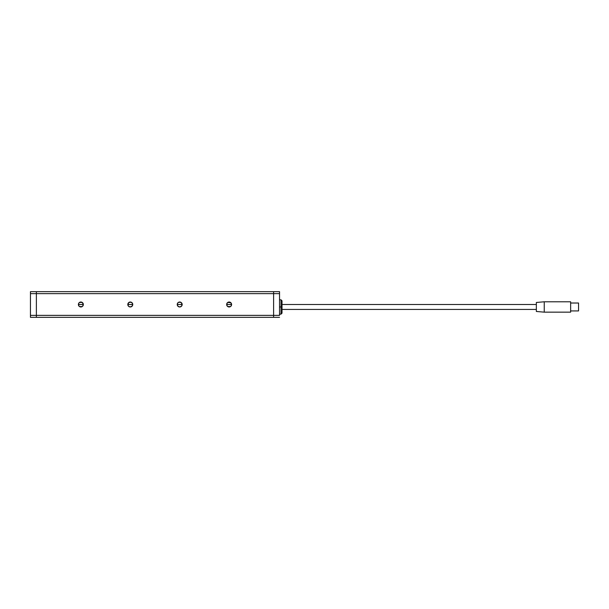 <?xml version="1.0" encoding="UTF-8"?>
<svg xmlns="http://www.w3.org/2000/svg" width="609" height="609" viewBox="0 0 609 609"><rect width="100%" height="100%" fill="white"/><g stroke="black" fill="none" stroke-linecap="round" stroke-linejoin="round"><path stroke-width="0.91" d="M231.199 303.153L231.603 304.492A2.474 2.474 0 0 1 229.129 306.974A2.474 2.474 0 0 1 226.662 304.5L231.603 304.5L231.199 305.855L231.412 303.556L229.616 302.079L227.385 302.749L226.662 304.5L227.385 306.251L229.129 306.974L230.507 306.555L227.766 306.563M230.857 306.266L231.184 305.87M227.058 305.847L226.662 304.508L227.066 303.145M82.588 306.266L83.334 304.5A2.474 2.474 0 0 1 80.86 306.974A2.474 2.474 0 0 1 78.394 304.5L83.334 304.5L82.931 305.855M82.223 306.563L79.497 306.563M79.475 306.548L80.86 306.974L82.238 306.555M78.789 305.847L78.394 304.508L79.117 306.251M181.071 306.563L179.708 306.974L181.452 306.251L182.175 304.5A2.474 2.474 0 0 1 179.708 306.974A2.474 2.474 0 0 1 177.234 304.5L182.175 304.5L181.779 305.847M177.638 305.847L177.234 304.508L177.957 306.251L179.708 306.974L178.346 306.563M132.351 303.153L132.754 304.492A2.474 2.474 0 0 1 130.288 306.974A2.474 2.474 0 0 1 127.814 304.5L132.754 304.5L132.351 305.855L132.564 303.556L131.232 302.216L128.91 302.445L127.814 304.5L128.56 306.274M132.008 306.274L130.288 306.974L128.925 306.563L130.768 306.921L132.336 305.87M128.217 305.847L127.814 304.515L128.217 303.153M273.608 291.65L36.38 291.65L273.608 291.65L273.608 315.371L36.38 315.371L36.38 293.629L273.608 293.629L273.608 291.65L273.608 293.629L36.38 293.629L36.38 291.65L30.45 291.65L36.38 291.65L36.38 315.371L36.38 293.629L30.45 293.629L36.38 293.629L36.38 315.371L273.608 315.371L273.608 293.629L279.539 293.629L279.539 315.371L273.608 315.371L273.608 317.35L273.608 293.629L273.608 317.35L36.38 317.35L279.539 317.35L273.608 317.35L273.608 315.371L279.539 315.371L279.539 293.629L273.608 293.629L273.608 291.65L279.539 291.65L273.608 291.65M82.931 303.153L83.334 304.492L82.238 302.445L79.916 302.216L78.805 303.13L78.394 304.5L78.797 303.145M181.779 303.153L182.175 304.485L181.079 302.445L178.764 302.216L177.653 303.13L177.234 304.5L177.638 303.145M36.38 317.35L36.38 315.371L30.45 315.371L30.45 291.65L30.45 315.371L36.38 315.371L36.38 317.35L36.38 315.371L36.38 317.35L30.45 317.35L36.38 317.35M130.288 304.5L127.814 304.5A2.474 2.474 0 0 1 130.288 302.026A2.474 2.474 0 0 1 132.754 304.5L130.288 304.5M128.56 302.726L130.28 302.026L132.008 302.726M179.708 304.5L177.234 304.5A2.474 2.474 0 0 1 179.708 302.026A2.474 2.474 0 0 1 182.175 304.5L179.708 304.5M178.346 302.437L179.701 302.026L181.071 302.437M80.86 304.5L78.394 304.5A2.474 2.474 0 0 1 80.86 302.026A2.474 2.474 0 0 1 83.334 304.5L80.86 304.5M79.497 302.437L82.223 302.437M229.129 304.5L226.662 304.5A2.474 2.474 0 0 1 229.129 302.026A2.474 2.474 0 0 1 231.603 304.5L229.129 304.5M227.766 302.437L230.857 302.734M30.45 317.35L30.45 315.371L30.45 317.35M279.539 291.65L279.539 293.629L279.539 291.65M279.539 314.137L281.023 314.137L281.023 306.974L281.023 314.137L281.023 306.974L282.013 306.974L281.023 306.974L281.023 299.803L281.023 306.974L279.539 306.974L281.023 306.974L281.023 299.803L282.013 300.793L282.013 306.974L282.013 300.793M282.013 306.974L282.013 313.148L282.013 306.974M544.248 301.782L536.346 302.475L536.346 311.465L544.248 312.158L544.248 301.782L544.248 312.158L570.641 312.158L570.641 301.782L544.248 301.782L570.641 301.782L570.641 312.158L544.248 312.158L536.346 311.465L536.346 302.475L544.248 301.782M282.013 309.441L536.346 309.441L282.013 309.441M536.346 304.5L282.013 304.5L536.346 304.5M570.641 310.925L578.55 310.925L578.55 303.016L570.641 303.016L578.55 303.016L578.55 310.925L570.641 310.925M279.539 299.803L281.023 299.803M281.023 314.137L282.013 313.148"/></g></svg>
